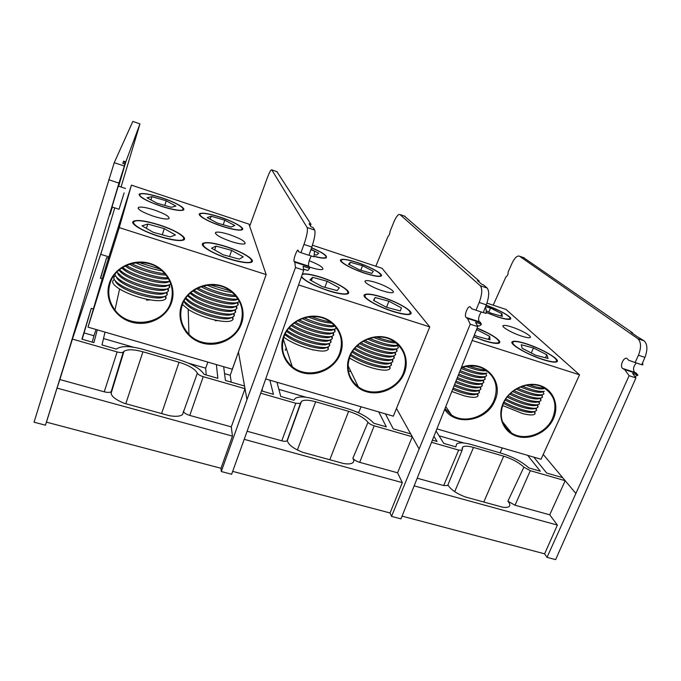 <?xml version="1.0" encoding="UTF-8"?>
<svg xmlns="http://www.w3.org/2000/svg" width="681" height="681" viewBox="0 0 681 681"><rect width="100%" height="100%" fill="white"/><g stroke="black" fill="none" stroke-linecap="round" stroke-linejoin="round"><path stroke-width="1.02" d="M78.902 319.636L72.424 339.087L117.132 351.932C120.145 352.732 122.197 352.784 123.278 352.077L123.968 351.328C127.398 349.157 133.714 349.31 142.925 351.788L179.043 362.241C188.901 365.348 195.013 368.991 197.371 373.179C198.128 374.516 200.078 375.682 203.236 376.678L245.015 388.689L238.452 352.009M123.448 351.898L111.369 391.464C110.041 395.32 114.391 399.287 124.436 403.356L169.322 415.682C175.783 416.781 180.176 416.414 182.517 414.559L197.371 373.179M108.5 258.218L106.636 257.639L100.396 278.231L102.286 278.801M102.32 278.708L100.626 278.188L106.636 257.639M96.047 329.493L93.935 335.767L84.078 332.907L91.263 308.34L81.916 339.172L93.91 342.628L97.272 329.851M93.382 308.97L91.263 308.34M207.884 362.105L205.662 368.149L188.577 363.194M133.34 347.191L103.512 338.542M93.935 335.767L92.224 342.143M84.078 332.907L82.163 339.24M205.662 368.149L206.181 374.967M105.036 332.107L101.997 344.952L116.494 349.132L116.97 348.681C121.805 345.718 130.539 345.948 143.18 349.37L179.043 359.772C192.076 363.85 200.435 368.719 204.113 374.371L217.86 378.33L216.371 364.582M231.225 382.177L230.238 375.274L224.551 373.622M230.238 375.274L238.469 351.966M223.666 366.701L225.437 380.509L244.539 386.016M249.689 226.22L267.224 178.056C269.412 172.302 270.919 169.56 271.745 169.841L307.148 227.531L314.682 230.059C315.592 232.783 314.639 238.435 311.838 247.024L308.944 255.307L300.934 252.677L303.964 244.419C306.91 235.856 307.974 230.229 307.148 227.531M81.218 312.69L95.11 270.97M96.736 266.067L100.652 254.311L108.917 256.89M303.564 269.14L307.105 270.289C307.599 270.868 308.416 270.221 309.549 268.34L303.105 266.245L303.735 270.195L257.418 402.616L231.634 474.257L221.291 471.533L246.965 399.645L295.486 267.514L294.762 262.168L294.098 261.393C293.094 259.861 297.086 248.786 298.159 250.233L298.491 251.664L300.934 252.677M220.993 468.281L232.459 436.121L57.034 388.102L46.453 422.152L220.993 468.281L221.291 471.533M232.459 436.121L231.285 426.885L245.015 388.689L246.965 399.645M203.236 376.678L189.769 415.419L231.285 426.885M189.769 415.419C186.245 414.329 184.091 412.984 183.3 411.367M111.369 391.464L111.173 391.694C109.922 392.614 107.615 392.648 104.244 391.805L117.132 351.932M57.034 388.102L59.86 379.547L104.244 391.805M72.424 339.087L59.86 379.547M276.954 171.663L311.03 224.364L309.072 223.708L311.038 226.816L313.03 227.48L314.682 230.059M271.745 169.841L277.252 171.765L271.753 169.858M311.03 224.364L310.23 225.53M303.735 270.195L295.486 267.514M294.098 261.393L308.578 266.109C308.221 263.658 309.106 260.278 311.234 255.971M309.549 268.34L308.816 266.237M313.498 250.617L314.077 250.804C314.571 251.621 314.486 253.621 313.805 256.814L308.97 255.222M226.262 246.599C242.904 251.859 257.069 260.729 251 262.406C247.067 263.377 239.669 262.176 228.799 258.823C213.093 253.894 199.542 245.773 202.759 243.44C205.934 241.678 213.774 242.725 226.262 246.599M251.374 261.93L251.485 261.223M159.371 224.934C175.97 230.195 189.156 238.486 183.129 240.189C178.677 241.253 170.403 239.925 158.298 236.205C142.721 231.302 130.037 223.734 133.161 221.402C136.796 219.495 145.538 220.67 159.371 224.934M183.547 239.695L183.657 238.946M220.15 217.094C234.221 221.657 246.284 228.697 241.806 229.914C238.563 230.646 231.983 229.437 222.057 226.288C208.701 221.972 197.107 215.443 199.516 213.732C202.112 212.421 208.99 213.545 220.15 217.094M241.908 229.591L241.917 229.148M161.959 197.822C175.987 202.385 187.335 209.016 182.9 210.242C179.29 211.025 172.046 209.697 161.159 206.258C146.075 200.921 138.788 196.869 139.29 194.111C142.218 192.723 149.777 193.957 161.959 197.822M183.019 209.91L183.027 209.442M171.561 302.432C166.487 317.925 147.751 327.042 131.237 322.045C114.655 317.286 104.184 299.282 109.283 283.466C114.144 267.582 133.536 258.15 150.271 263.538C167.075 268.697 176.881 287.016 171.561 302.432M110.041 283.492C107.326 293.026 108.969 301.862 114.961 309.991C129.135 329.834 164.393 324.65 170.888 302.024C174.345 289.893 171.229 279.329 161.542 270.314C145.428 255.588 115.6 263.138 110.041 283.492M241.457 323.713C236.179 338.84 217.792 347.787 201.882 342.969C185.896 338.38 176.149 320.879 181.461 305.446C186.534 289.953 205.568 280.7 221.674 285.892C237.865 290.855 246.965 308.672 241.457 323.713M182.142 305.454C178.941 316.342 181.214 325.961 188.952 334.328C203.755 350.349 234.349 343.743 240.751 323.305C244.59 310.357 241.1 299.504 230.272 290.753C214.481 278.555 187.752 286.667 182.142 305.454M231.2 241.542C238.341 243.772 242.921 244.505 244.964 243.755C245.884 241.678 240.759 238.639 229.582 234.639C222.466 232.391 217.835 231.642 215.707 232.383C214.711 234.426 219.869 237.473 231.2 241.542M153.336 216.183C161.363 218.678 166.547 219.512 168.897 218.686C169.969 216.728 165.057 213.808 154.153 209.944C146.151 207.433 140.924 206.59 138.464 207.399C137.315 209.331 142.278 212.251 153.336 216.183M88.011 327.144L232.289 369.221L266.16 274.588L248.982 224.143L131.416 185.13L106.142 265.76L88.011 327.144L119.252 227.607L266.16 274.588M119.252 227.607L131.416 185.13M118.205 295.282L117.234 299.657M244.224 254.319C232.493 247.62 209.629 241.168 204.47 243.211C201.661 244.368 203.517 246.871 210.029 250.71C222.798 258.227 248.897 265.02 251.212 261.581C252.438 260.065 250.106 257.639 244.224 254.319M196.545 288.693L197.005 288.974C208.173 296.005 231.106 302.134 236.699 299.708L237.431 299.393M194 290.217L194.911 290.787C206.947 298.397 231.719 305.003 237.797 302.364L239.389 301.36M192.978 290.915L195.719 292.753C206.828 299.802 229.684 305.88 235.354 303.437L236.094 303.113M190.782 292.66L193.625 294.567C205.602 302.194 230.289 308.757 236.443 306.092L238.188 304.901L237.924 302.321M190.059 293.315L194.434 296.533C205.492 303.59 228.271 309.625 234.009 307.148L234.758 306.825M188.101 295.299L192.34 298.346C204.257 305.99 228.867 312.494 235.098 309.804L236.911 308.553L236.665 306.007M187.633 295.826L193.149 300.295C204.164 307.369 226.858 313.362 232.672 310.859L233.421 310.536M185.862 298.125L191.063 302.117C202.921 309.778 227.437 316.231 233.753 313.515L235.626 312.187L235.405 309.685M185.658 298.414C186.432 300.057 188.501 301.938 191.872 304.058C202.827 311.14 225.445 317.091 231.327 314.562L232.085 314.23M183.989 301.172L189.778 305.88C201.593 313.549 226.015 319.959 232.408 317.21L234.349 315.822L234.145 313.362M184.168 301.385C184.534 303.173 186.679 305.318 190.595 307.803C201.499 314.903 224.04 320.811 229.991 318.257L230.748 317.925M182.465 304.543L189.267 310.102C196.094 314.111 204.079 317.278 213.213 319.627C224.432 322.19 231.055 322.13 233.072 319.449L232.885 317.023M197.933 287.995C209.825 294.813 231.038 300.534 238.018 298.925M201.023 286.718C211.774 292.524 229.361 297.308 236.188 296.363M202.947 286.114C214.89 291.579 225.7 294.669 235.379 295.392M207.118 285.22C216.294 289.161 224.756 291.587 232.51 292.524M210.242 284.922L230.45 290.881M215.988 246.096L211.527 248.199L223.198 254.796L239.235 259.138L243.219 256.839L231.651 250.387L215.988 246.096L214.66 249.97M229.531 256.507L231.651 250.387M177.588 204.453C167.279 198.665 144.823 192.255 140.635 194.008C138.66 194.8 140.09 196.571 144.917 199.329C156.017 205.722 181.172 212.472 182.883 209.629C183.734 208.599 181.972 206.871 177.588 204.453M151.974 196.673L147.045 197.754L156.741 203.117L171.331 207.296L175.894 206.071L166.249 200.81L151.974 196.673L150.944 199.908M164.751 205.415L166.249 200.81M235.754 223.691C225.36 217.997 204.726 212.012 200.801 213.638C198.801 214.472 200.478 216.388 205.841 219.393C217.043 225.683 240.112 231.983 241.772 229.318C242.649 228.22 240.64 226.347 235.754 223.691M211.136 216.235L207.194 217.597L217.256 223.045L231.2 227.028L234.783 225.522L224.79 220.167L211.136 216.235L210.14 219.188M223.223 224.747L224.79 220.167M177.366 232.698C165.73 225.862 140.55 218.907 134.957 221.138C132.191 222.236 133.697 224.543 139.494 228.041C152.127 235.728 180.95 243.032 183.368 239.337C184.568 237.924 182.568 235.711 177.366 232.698M125.125 266.007L126.972 267.25C137.528 274.137 161.406 280.581 168.454 278.58M122.478 267.514L124.751 269.072C136.26 276.622 162.444 283.594 169.799 281.227M121.703 268.025L125.73 271.132C136.719 278.359 161.891 284.845 167.969 282.155L168.828 281.772M119.362 269.778L123.516 272.953C135.349 280.785 162.538 287.765 169.135 284.845L170.812 283.807M119.107 269.991C119.762 271.447 121.559 273.115 124.495 274.996C135.434 282.24 160.512 288.676 166.675 285.952L167.535 285.569M116.86 272.094L122.282 276.818C134.055 284.667 161.15 291.596 167.832 288.642L169.739 287.314L169.458 284.718M117.702 273.175C118.017 274.766 119.873 276.656 123.27 278.852C134.148 286.122 159.141 292.498 165.381 289.748L166.249 289.357M115.029 274.171C115.115 275.95 117.123 278.12 121.048 280.683C132.769 288.548 159.763 295.418 166.53 292.43L168.513 291.034L168.25 288.48M116.502 277.039C116.851 278.64 118.69 280.529 122.035 282.709C132.863 289.987 157.771 296.312 164.087 293.537L164.964 293.136M115.549 275.762L114.05 277.031C113.182 278.912 115.106 281.415 119.822 284.539C131.484 292.421 158.384 299.231 165.236 296.218L167.279 294.745L167.041 292.226M115.31 280.895C115.676 282.504 117.515 284.386 120.809 286.548C131.586 293.843 156.4 300.117 162.793 297.308L163.678 296.916M114.314 279.542C111.122 281.321 112.544 284.266 118.596 288.386L121.448 290.089C128.122 293.715 135.808 296.593 144.491 298.729C156.69 301.402 163.874 301.308 166.053 298.448L165.832 295.971M126.36 265.411C136.685 271.932 158.418 278.342 167.986 277.797M129.552 264.168C139.086 269.778 157.175 275.141 166.096 275.064M131.39 263.615C142.746 269.072 153.966 272.468 165.057 273.796M135.672 262.772C144.551 266.748 153.353 269.421 162.078 270.774M138.788 262.508L159.805 268.944M147.803 224.066L142.023 225.811L153.208 232.298L170.114 236.911L175.409 234.962L164.291 228.612L147.803 224.066L146.424 228.365M162.282 234.775L164.291 228.612M121.056 187.011L139.946 123.899L125.815 161.874L118.656 186.219M121.908 200.01L124.121 192.936L121.908 200.01M122.878 196.928L119.022 209.254L122.878 196.928M125.508 188.484L118.273 186.092L111.99 206.973L119.022 209.254M112.348 207.084L110.007 214.66L112.271 207.067M118.579 186.194L124.963 164.147L118.962 183.121L69.121 349.03L45.448 425.199L34.05 422.194L114.246 162.674L124.257 166.036M100.754 254.345L114.783 207.875M102.354 249.212L69.121 349.03M46.453 422.152L45.448 425.199M132.863 121.431L139.946 123.899L132.829 121.431L114.246 162.674M125.815 161.874L123.653 161.142L122.767 163.414L124.963 164.147M123.653 161.142L125.313 163.627L124.606 165.526M260.712 393.201L295.801 403.28L300.406 403.416L301.47 401.347C303.939 399.704 308.672 399.849 315.669 401.773L348.621 411.307C357.738 414.193 364.199 417.853 368.004 422.297C369.213 423.71 371.273 424.884 374.192 425.812L412.286 436.759L396.478 408.43M300.406 403.416L287.271 440.139C287.842 444.327 292.966 448.379 302.653 452.286L343.505 463.506C348.076 464.272 351.2 463.982 352.869 462.654C354.026 461.59 354.018 460.135 352.852 458.287L368.004 422.297M361.066 406.77L358.708 412.507L356.478 411.86M306.067 397.253L278.87 389.37M358.708 412.507L358.913 412.958M262.083 389.268L262.517 391.192L273.43 394.333L269.872 380.177M276.954 382.245L280.776 396.453L293.971 400.258L295.086 398.479C298.567 396.248 305.105 396.461 314.724 399.117L347.455 408.609C359.508 412.397 368.285 417.274 373.792 423.25L386.331 426.859L378.747 411.928M385.42 413.869L393.243 428.851L410.677 433.874M375.835 266.237L387.94 236.571C389.157 235.507 389.855 233.787 390.043 231.421L393.924 221.887C396.325 216.422 398.334 213.97 399.934 214.524L480.309 285.748L487.153 288.046C489.435 291.119 489.162 296.712 486.328 304.833L483.246 312.622L475.985 310.23L479.194 302.475C482.157 294.371 482.531 288.795 480.309 285.748M477.151 325.475L477.679 325.646C478.683 326.369 479.943 325.91 481.458 324.258L475.602 322.351L477.713 326.608L400.973 518.879L391.541 516.394L470.23 324.182L467.472 318.41L466.059 317.423C463.829 315.541 468.009 305.105 470.333 306.918L471.627 308.68L475.985 310.23M232.672 471.371L390.085 512.98L391.541 516.394M390.085 512.98L402.301 482.616L397.576 472.801L412.286 436.759L418.875 448.566M374.192 425.812L359.696 462.339L397.576 472.801M359.696 462.339C356.435 461.326 354.154 459.981 352.852 458.287M286.956 440.769C286.046 441.458 284.309 441.475 281.764 440.82L295.801 403.28M247.109 431.252L281.764 440.82M402.301 482.616L244.198 439.339M404.497 216.124L479.228 281.125L477.449 280.521L481.765 284.3L483.561 284.913L487.153 288.046M479.228 281.125L478.675 281.594M477.713 326.608L470.23 324.182M466.059 317.423L479.22 321.713C478.002 319.142 478.692 315.899 481.288 311.975M481.458 324.258L479.671 321.9M485.264 307.531C486.14 308.629 486.396 310.596 486.03 313.447L483.28 312.545M431.899 442.395L458.653 450.081L462.135 450.209L462.731 447.008C464.519 445.791 468.111 445.936 473.516 447.443L503.693 456.176C512.163 458.866 518.888 462.527 523.876 467.166L530.32 470.682L565.196 480.701L543.251 454.448M447.936 484.821C450.286 489.23 456.006 493.248 465.089 496.892L502.425 507.141C505.694 507.668 507.915 507.456 509.107 506.511C510.35 505.345 509.941 503.574 507.89 501.182L523.876 467.166M463.923 442.999L439.024 435.78M502.272 447.945L500.041 452.856M432.75 440.232L437.057 441.475L434.146 436.7M436.266 431.354L443.774 443.408L455.836 446.881L456.645 443.961C459.164 442.301 464.136 442.514 471.558 444.599L501.557 453.299C512.742 456.823 521.842 461.692 528.856 467.915L540.339 471.226L527.664 455.351M533.793 457.138L546.673 473.048L562.642 477.645M493.189 305.19L505.94 276.844C507.481 275.941 508.222 274.298 508.154 271.923L512.248 262.823C514.836 257.631 517.262 255.426 519.535 256.218L637.85 338.712L644.09 340.815C647.512 344.16 647.793 349.685 644.941 357.389L641.723 364.727L635.109 362.547L638.438 355.235C641.408 347.548 641.213 342.049 637.85 338.712M634.93 376.55L637.961 375.163L632.615 373.426L635.943 377.912L555.636 559.629L547.013 557.356L629.116 375.699L624.69 369.613L622.664 368.447C619.429 366.293 623.736 356.418 627.09 358.521L628.606 360.223L635.109 362.547M402.071 516.147L544.604 553.823L547.013 557.356M544.604 553.823L557.39 525.068L549.729 514.81L565.196 480.701L575.624 493.172M530.32 470.682L515.015 505.225L549.729 514.81M515.015 505.225L507.89 501.182M447.911 484.889L447.647 485.536L443.697 485.536L458.653 450.081M417.427 478.283L443.697 485.536M557.39 525.068L414.337 485.911M523.536 257.614L632.658 332.898L631.032 332.345L637.271 336.678L644.09 340.815M632.658 332.898L632.198 333.154M635.943 377.912L629.116 375.699M622.664 368.447L634.683 372.362C632.751 369.655 633.287 366.514 636.284 362.939M637.961 375.163L635.305 372.601M642.694 362.513L642.77 364.982L641.757 364.65M382.501 297.197C399.066 302.398 415.929 312.741 409.877 314.29C406.983 315.039 401.33 314.103 392.946 311.489C377.095 306.527 361.092 296.993 364.454 294.745C366.727 293.324 372.745 294.141 382.501 297.197M410.107 313.847L410.183 313.286M302.398 274.017C306.075 273.43 312.315 274.528 321.117 277.32C337.742 282.547 353.482 292.294 347.404 293.911C344.126 294.745 337.836 293.715 328.54 290.821C314.733 286.097 305.675 281.474 301.368 276.963M347.693 293.451L347.787 292.83M357.108 262.449C371.188 267.003 385.199 275.081 380.679 276.231C378.193 276.835 372.984 275.865 365.05 273.319C351.558 268.978 338.168 261.444 340.704 259.767C342.645 258.669 348.11 259.563 357.108 262.449M311.592 247.722C323.381 252.847 328.148 256.26 325.901 257.971C323.952 258.516 319.951 257.98 313.898 256.362M340.355 353.831C334.814 368.43 316.912 377.146 301.836 372.584C286.684 368.234 277.933 351.413 283.526 336.525C288.889 321.577 307.395 312.57 322.641 317.491C337.972 322.19 346.118 339.308 340.355 353.831M284.096 336.508C280.368 348.476 283.092 358.521 292.251 366.659C306.808 379.198 333.222 371.749 339.623 353.413C343.896 339.921 340.262 329.059 328.736 320.828C313.72 310.919 289.842 319.27 284.096 336.508M404.225 373.282C398.53 387.549 380.943 396.112 366.395 391.703C351.762 387.515 343.641 371.119 349.396 356.589C354.929 341.981 373.103 333.145 387.804 337.887C402.599 342.424 410.141 359.091 404.225 373.282M349.906 356.546C345.888 368.898 348.706 379.002 358.359 386.859C372.498 397.849 397.04 390.187 403.475 372.865C407.996 359.245 404.429 348.493 392.758 340.602C378.313 331.732 355.746 340.1 349.906 356.546M382.288 290.736C387.923 292.515 391.498 293.102 393.022 292.49C395.593 291.391 385.812 285.697 376.235 282.641C370.583 280.844 366.974 280.249 365.391 280.853C362.769 281.891 372.481 287.629 382.288 290.736M309.319 266.961L310.638 267.412C316.946 269.387 320.981 270.042 322.734 269.361C323.713 267.548 319.219 264.679 309.234 260.763M348.383 370.856L350.877 371.511M349.251 358.402L351.166 358.998M265.692 378.959L393.32 416.176L429.762 326.906L382.084 268.314L312.451 245.203M298.576 284.956L429.762 326.906M400.351 304.799C388.587 298.474 370.175 292.975 365.961 294.609C363.211 295.877 365.986 298.848 374.295 303.505C387.123 310.57 407.979 316.376 409.979 313.541C411.137 311.813 407.928 308.902 400.351 304.799M356.648 346.263L357.423 346.714C368.583 353.32 386.961 358.589 391.745 356.64L392.179 356.478M354.946 348.119L355.618 348.519C367.646 355.661 387.506 361.347 392.699 359.236L394.239 358.18L393.993 355.771M354.129 349.123L356.035 350.272C367.144 356.878 385.463 362.122 390.307 360.155L390.741 359.994M352.69 351.149L354.231 352.077C366.199 359.227 385.999 364.88 391.26 362.752L392.852 361.637L392.631 359.262M352.034 352.196L354.648 353.822C365.706 360.436 383.973 365.646 388.877 363.663L389.302 363.501M350.843 354.401L352.843 355.627C364.761 362.786 384.493 368.412 389.813 366.259L391.473 365.093L391.269 362.743L388.877 363.663M350.332 355.508L353.269 357.363C364.275 363.986 382.475 369.17 387.438 367.17L387.864 366.999M349.413 357.908L351.464 359.168C358.444 363.186 366.02 366.301 374.201 368.515C383.207 370.728 388.502 370.728 390.094 368.532L389.907 366.225M357.644 345.31C369.8 352.307 389.098 357.755 394.146 355.712L395.627 354.716L395.363 352.281M359.645 343.624C370.941 350.034 388.57 354.988 393.192 353.124L393.618 352.954M360.853 342.73C373.154 349.31 390.834 354.077 395.593 352.188L397.023 351.243L396.734 348.774M363.228 341.215C374.618 347.131 390.341 351.285 394.631 349.6L395.057 349.43M364.735 340.389C376.959 346.408 392.622 350.366 397.04 348.655L398.411 347.761L397.44 345.531M367.646 339.095C380.73 344.765 390.213 347.089 396.078 346.067L396.504 345.897M369.63 338.397C383.105 343.973 392.724 346.212 398.496 345.114L396.078 346.067M373.563 337.444C383.352 341.266 390.843 343.054 396.027 342.807M376.636 337.061C383.701 339.683 389.711 341.258 394.657 341.794M375.086 297.503L373.529 300.389L386.238 307.199L400.334 310.953L401.45 307.88L388.902 301.232L375.086 297.503L373.878 300.585M386.519 307.276L388.902 301.232M400.232 310.928L401.45 307.88M313.932 256.226C320.581 257.963 324.548 258.354 325.85 257.401C326.71 256.209 324.318 254.115 318.674 251.127L311.558 247.833M314.23 254.49L316.461 255.12L318.691 253.23L314.094 250.829M313.984 250.77L311.064 249.246M372.626 268.978C362.19 263.521 345.182 258.38 341.871 259.725C339.879 260.653 342.228 262.917 348.927 266.518C360.189 272.511 379.113 277.933 380.602 275.677C381.445 274.426 378.781 272.196 372.626 268.978M350.281 262.245L348.553 264.237L359.415 269.863L371.877 273.387L373.265 271.251L362.53 265.735L350.281 262.245L349.37 264.654M360.794 270.255L362.53 265.735M301.589 276.324C302.338 278.001 305.088 280.155 309.829 282.785C322.675 290.038 345.412 296.192 347.557 293.128C348.757 291.477 345.905 288.761 339.019 284.964C327.238 278.495 307.225 272.647 302.653 274.434L302.185 274.63M294.183 323.007L294.788 323.373C305.99 330.14 326.02 335.733 331.102 333.605L331.656 333.375M292.123 324.726L292.873 325.178C304.952 332.507 326.582 338.534 332.107 336.218L333.699 335.146L333.443 332.643M291.187 325.603L293.443 327.016C304.594 333.801 324.548 339.351 329.698 337.197L330.251 336.976M289.408 327.501L291.528 328.821C303.547 336.167 325.101 342.151 330.694 339.819L332.354 338.678L332.115 336.218L329.698 337.197M288.667 328.404L292.089 330.651C303.19 337.444 323.083 342.96 328.302 340.789L328.855 340.568M287.144 330.506L290.174 332.464C302.143 339.819 323.628 345.761 329.289 343.403L331.009 342.211L330.796 339.785M286.556 331.434L290.744 334.286C301.794 341.087 321.619 346.569 326.897 344.373L327.459 344.152M285.279 333.75L288.829 336.099C300.738 343.462 322.147 349.37 327.884 346.987L329.664 345.735L329.468 343.343M284.828 334.72L289.408 337.904C300.406 344.722 320.155 350.162 325.501 347.948L326.063 347.727M283.824 337.274L287.493 339.725C294.422 343.803 302.228 346.995 310.902 349.302C320.751 351.66 326.557 351.643 328.319 349.242L328.148 346.893M295.35 322.164C307.701 329.246 328.216 334.805 333.52 332.617L335.052 331.596L334.771 329.068M297.784 320.64C309.31 327.059 327.714 331.97 332.515 329.996L333.06 329.774M299.265 319.857C311.855 326.378 330.021 330.983 334.933 329.008L336.405 328.046M302.245 318.563C313.881 324.292 329.553 328.114 333.92 326.386L334.465 326.165M304.22 317.899C317.048 323.415 327.195 326.02 334.66 325.731M308.238 316.963C317.797 320.828 325.705 322.888 331.97 323.152M311.345 316.614C318.427 319.304 324.735 321.049 330.285 321.849M312.605 277.312L309.932 279.908L322.249 286.633L337.104 290.617L339.308 287.833L327.135 281.262L312.605 277.312L311.353 280.683M324.854 287.331L327.135 281.262M526.234 343.752C542.493 348.825 562.285 360.598 556.403 361.977C554.24 362.539 549.873 361.79 543.302 359.721C527.545 354.818 508.826 343.862 512.206 341.768C513.84 340.645 518.513 341.309 526.234 343.752M477.117 328.123C491.588 333.784 503.565 341.981 498.739 343.233C496.313 343.862 491.478 343.045 484.234 340.772L473.678 336.814M498.867 342.79L498.918 342.339M486.183 305.216C499.837 309.889 514.24 318.274 510.026 319.278C508.111 319.755 503.949 318.963 497.547 316.903L486.14 312.485M461.59 367.348C483.561 358.623 504.732 380.594 494.789 400.862C486.898 421.105 455.853 426.655 444.872 409.596M445.161 408.864L451.537 415.018C464.987 424.365 487.511 416.602 494.014 400.437C498.867 386.825 495.487 376.312 483.885 368.889C476.93 365.399 469.447 365.025 461.437 367.749M553.398 418.704C547.362 432.197 530.516 440.411 517.16 436.359C503.719 432.512 496.977 417.121 503.08 403.382C508.988 389.592 526.37 381.122 539.846 385.48C553.415 389.626 559.629 405.28 553.398 418.704M503.446 403.314C498.841 415.98 501.557 425.897 511.584 433.048C524.566 441.569 546.043 433.806 552.606 418.287C557.645 404.752 554.445 394.418 542.987 387.285C529.844 380.109 509.541 388.323 503.446 403.314C514.308 409.315 528.779 413.622 532.806 412.124L532.951 412.073M521.637 336.116C526.141 337.546 528.958 338.023 530.107 337.538C532.653 336.508 521.305 330.038 511.823 327.025C507.302 325.578 504.442 325.092 503.268 325.578C500.654 326.522 511.925 333.043 521.637 336.116M486.277 370.464L486.37 371.23M437.211 428.97L541.054 459.258L579.54 374.805L506.009 309.438L486.958 303.122M472.222 340.483L579.54 374.805M543.923 351.226C532.329 345.258 516.981 340.432 513.542 341.726C511.022 343.088 514.776 346.476 524.813 351.873C537.479 358.521 554.709 363.628 556.368 361.296C557.305 359.406 553.159 356.052 543.923 351.226M502.587 405.501L522.48 413.52C529.69 415.367 533.895 415.419 535.087 413.665L534.815 411.452M504 402.113C515.721 408.447 530.942 412.907 535.189 411.333L536.56 410.388L536.253 408.149M505.098 400.079C518.318 406.693 528.047 409.596 534.313 408.796L534.466 408.745M505.821 398.93C517.56 405.178 532.542 409.545 536.713 407.996L538.024 407.102L537.701 404.837M507.166 397.04C520.241 403.458 529.801 406.268 535.828 405.467L535.981 405.416M508.043 395.95C521.935 402.633 531.997 405.535 538.228 404.667L539.497 403.807L539.156 401.526M509.643 394.18C522.438 400.283 531.674 402.939 537.343 402.13L537.505 402.079M510.69 393.158C524.225 399.475 533.913 402.199 539.752 401.322L540.969 400.513L540.603 398.206M512.58 391.532C524.889 397.176 533.657 399.602 538.858 398.794L539.029 398.734M513.84 390.571C526.796 396.385 535.938 398.853 541.276 397.976L542.451 397.21L542.059 394.878M516.087 389.089C527.647 394.137 535.751 396.257 540.382 395.448L540.552 395.389M517.62 388.23C529.69 393.354 538.084 395.491 542.808 394.622L543.932 393.899L543.029 391.711M520.378 386.936C530.788 391.158 537.964 392.877 541.906 392.094L542.076 392.035M522.344 386.204C533.036 390.409 540.365 392.094 544.332 391.269L541.906 392.094M526.09 385.208C534.576 388.281 540.356 389.455 543.429 388.732L544.749 388.281M529.077 384.774C535.998 387.166 541.14 388.281 544.502 388.127M521.254 344.731L522.148 348.272L535.683 355.235L548.111 358.478L546.792 354.767L533.47 347.974L521.254 344.731M531.274 352.962L533.47 347.974M545.455 357.789L546.792 354.767M486.149 312.366C498.807 317.695 506.715 319.823 509.882 318.759C510.597 317.389 507.243 314.818 499.828 311.055L486.14 305.318M486.191 310.757L491.197 313.269L502.365 316.384L501.863 313.72L490.499 308.067L485.596 306.68M488.813 312.068L490.499 308.067M500.901 315.975L501.863 313.72M473.729 336.669C487.102 342.083 495.445 344.033 498.756 342.526C499.803 340.696 496.032 337.512 487.46 332.966L477.066 328.251M452.005 391.575L464.17 395.823C472.044 397.815 476.657 397.849 478.002 395.916L477.773 393.678M452.874 389.387C463.514 393.72 471.082 395.406 475.576 394.444L475.823 394.359M453.376 388.11C464.919 392.801 473.116 394.639 477.96 393.609L479.441 392.579L479.186 390.298M454.244 385.923C464.97 390.29 472.571 392.001 477.058 391.056L477.313 390.962M454.755 384.629C466.383 389.362 474.614 391.226 479.45 390.213L480.871 389.226L480.599 386.927M455.615 382.45C466.425 386.851 474.07 388.587 478.547 387.651L478.803 387.566M456.134 381.147C467.847 385.923 476.121 387.804 480.939 386.799L482.31 385.872L482.02 383.539M456.994 378.968C467.89 383.412 475.568 385.174 480.028 384.246L480.292 384.161M457.513 377.657C469.32 382.467 477.619 384.382 482.429 383.394L483.757 382.509L483.442 380.151M458.373 375.478C469.354 379.955 477.066 381.743 481.518 380.841L481.782 380.747M458.9 374.158C470.792 379.011 479.135 380.943 483.927 379.972L485.195 379.138L484.863 376.755M459.76 371.988C470.818 376.499 478.564 378.313 483.008 377.419L483.272 377.325M460.288 370.66C472.265 375.546 480.641 377.504 485.425 376.55L486.643 375.759L485.723 373.554M461.139 368.489C472.282 373.035 480.071 374.873 484.506 373.997L484.77 373.903M462.356 367.434C474.129 372.158 482.318 374.056 486.924 373.12L484.506 373.997M466.17 366.455C475.772 370.021 482.386 371.392 486.004 370.566L486.404 370.421M469.192 366.037C476.189 368.532 481.705 369.843 485.732 369.97M474.385 335.009L476.964 336.363L490.039 339.802L489.648 336.337L476.538 329.57M475.159 333.069L476.623 329.595M488.362 339.359L489.648 336.337M161.593 413.554L179.043 362.241M125.789 403.731L142.925 351.788M311.838 247.024L303.964 244.419M309.31 266.901L294.762 262.168M118.962 183.121L108.679 179.716M329.791 459.743L348.621 411.307M297.384 450.005L315.669 401.773M486.328 304.833L479.194 302.475M405.084 216.337L399.951 214.541M480.684 322.709L467.472 318.41M483.782 502.016L503.693 456.176M454.704 491.656L473.516 447.443M644.941 357.389L638.438 355.235M524.361 257.912L519.569 256.243M636.744 373.537L624.69 369.613M111.037 393.609L123.968 351.328M123.278 352.077L111.173 391.694M309.123 266.39L294.601 261.657M314.077 250.804L310.885 249.748M119.584 289.008L114.961 309.991M188.169 309.421L188.952 334.328M138.132 208.429L138.464 207.399M215.375 233.353L215.707 232.383M139.69 194.885L139.29 194.111M199.891 214.489L199.516 213.732M133.612 222.27L133.161 221.402M203.185 244.309L202.759 243.44M215.264 320.76L217.673 320.598M202.981 243.892L202.376 244.173M232.042 317.372L233.072 319.449M229.991 318.257L232.408 317.21M233.302 313.703L234.349 315.822M231.327 314.562L233.753 313.515M234.562 310.034L235.626 312.187M232.672 310.859L235.098 309.804M235.83 306.356L236.911 308.553M234.009 307.148L236.443 306.092M237.099 302.67L238.188 304.901M235.354 303.437L237.797 302.364M236.699 299.708L238.12 299.087M251.212 261.581L251.51 262.202M139.511 194.536L139.043 194.757M182.883 209.629L183.138 210.148M199.72 214.14L199.269 214.353M241.772 229.318L242.019 229.829M146.509 300.125L150.186 299.887M133.408 221.87L132.769 222.168M164.947 296.346L166.053 298.448M162.793 297.308L165.236 296.218M166.155 292.6L167.279 294.745M164.087 293.537L166.53 292.43M167.364 288.855L168.513 291.034M165.381 289.748L167.832 288.642M168.582 285.092L169.739 287.314M166.675 285.952L169.135 284.845M169.799 281.33L170.071 281.849M167.969 282.155L169.841 281.313M183.368 239.337L183.683 239.959M287.288 440.726L301.47 401.347M405.067 216.32L399.934 214.524M480.233 322.139L467.047 317.84M462.076 448.609L462.731 447.008M462.135 450.209L447.647 485.536M524.336 257.895L519.535 256.218M636.08 372.907L624.043 368.983M285.296 350.349L286.173 347.974M283.279 339.095L292.251 366.659M348.025 365.654L358.359 386.859M365.076 281.662L365.391 280.853M341.028 260.5L340.704 259.767M364.82 295.58L364.454 294.745M364.641 295.162L364.122 295.375M389.191 366.497L390.094 368.532M387.438 367.17L389.813 366.259M390.553 363.016L391.473 365.093M391.924 359.534L392.852 361.637M390.307 360.155L392.699 359.236M393.303 356.044L394.239 358.18M391.745 356.64L394.146 355.712M394.674 352.545L395.627 354.716M393.192 353.124L395.593 352.188M396.053 349.038L397.023 351.243M394.631 349.6L397.04 348.655M409.979 313.541L410.243 314.154M325.85 257.401L326.08 257.912M380.602 275.677L380.824 276.18M312.92 350L313.609 349.94M327.374 347.199L328.319 349.242M325.501 347.948L327.884 346.987M328.702 343.641L329.664 345.735M326.897 344.373L329.289 343.403M330.03 340.091L331.009 342.211M328.302 340.789L330.694 339.819M331.366 336.525L332.354 338.678M332.694 332.949L333.699 335.146M331.102 333.605L333.52 332.617M334.039 329.374L335.052 331.596M332.515 329.996L334.933 329.008M347.557 293.128L347.821 293.741M445.944 406.889L451.537 415.018M502.382 421.582L511.584 433.048M502.995 326.208L503.268 325.578M512.546 342.586L512.206 341.768M512.367 342.16L511.942 342.322M534.262 411.639L535.087 413.665M532.806 412.124L535.189 411.333M535.709 408.336L536.56 410.388M534.313 408.796L536.713 407.996M537.173 405.016L538.024 407.102M535.828 405.467L538.228 404.667M538.628 401.696L539.497 403.807M537.343 402.13L539.752 401.322M540.093 398.376L540.969 400.513M538.858 398.794L541.276 397.976M541.565 395.048L542.451 397.21M540.382 395.448L542.808 394.622M556.368 361.296L556.607 361.9M509.882 318.759L510.086 319.261M477.151 393.89L478.002 395.916M475.576 394.444L477.96 393.609M478.573 390.519L479.441 392.579M477.058 391.056L479.45 390.213M479.994 387.14L480.871 389.226M478.547 387.651L480.939 386.799M481.424 383.752L482.31 385.872M480.028 384.246L482.429 383.394M482.855 380.356L483.757 382.509M481.518 380.841L483.927 379.972M484.285 376.959L485.195 379.138M483.008 377.419L485.425 376.55M498.756 342.526L499.011 343.13"/></g></svg>

